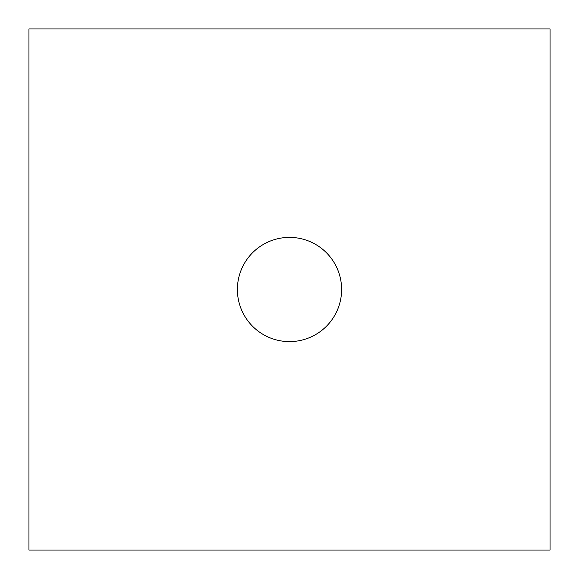 <?xml version="1.0" encoding="UTF-8"?>
<svg xmlns="http://www.w3.org/2000/svg" width="579" height="579" viewBox="0 0 579 579"><rect width="100%" height="100%" fill="white"/><g stroke="black" fill="none" stroke-linecap="round" stroke-linejoin="round"><path stroke-width="0.87" d="M28.95 28.95L28.95 550.05L550.05 550.05L550.05 28.95L28.95 28.95M341.61 289.5A52.11 52.11 0 0 0 263.445 244.374A52.11 52.11 0 0 0 263.445 334.626A52.11 52.11 0 0 0 341.61 289.5"/></g></svg>
